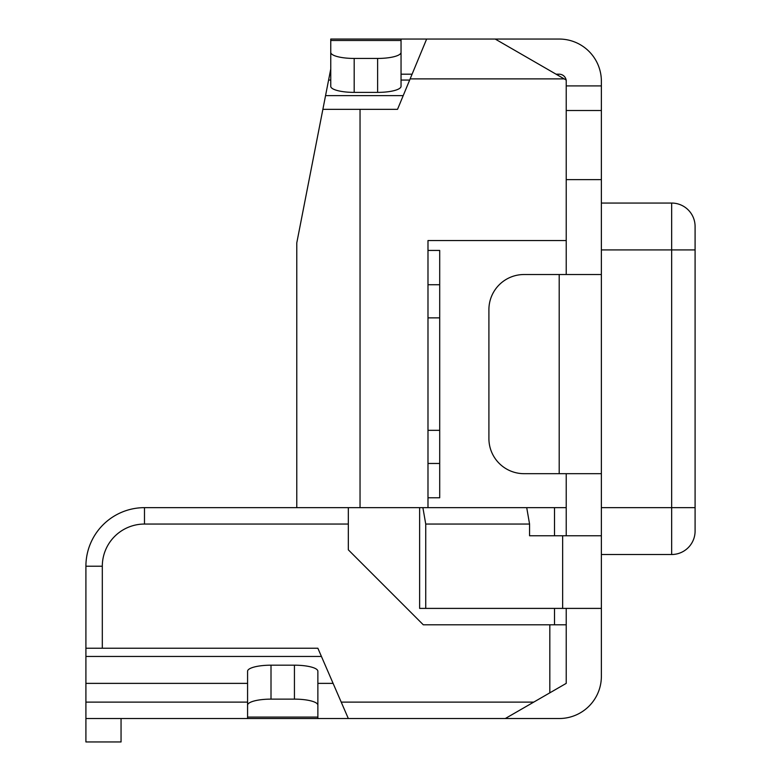 <?xml version="1.0" encoding="UTF-8"?>
<svg xmlns="http://www.w3.org/2000/svg" width="781" height="781" viewBox="0 0 781 781"><rect width="100%" height="100%" fill="white"/><g stroke="black" fill="none" stroke-linecap="round" stroke-linejoin="round"><path stroke-width="1.17" d="M695.09 531.08L695.09 507.65L695.09 531.08A23.43 23.43 0 0 1 671.66 554.51L601.37 554.51M671.66 554.51L671.66 203.06L601.37 203.06M695.09 507.65L695.09 226.49L695.09 507.65L601.37 507.65M671.66 203.06A23.43 23.43 0 0 1 695.09 226.49M247.577 718.52L247.577 671.25A23.43 6.063 -0 0 1 271.007 665.187L294.437 665.187A23.43 6.063 -0 0 1 317.867 671.25L317.867 718.52L85.91 718.52L85.91 702.119L247.577 702.119M247.577 683.375L85.91 683.375L85.91 702.119M85.91 683.375L85.91 566.225A58.575 58.575 0 0 1 144.485 507.65L348.326 507.65L348.326 549.824L423.302 624.8L566.225 624.8L566.225 683.375L549.824 692.835L549.824 624.8M554.51 535.766L554.51 507.65L526.716 507.65L529.567 524.051L529.567 535.766L601.37 535.766L601.37 676.346A42.174 42.174 0 0 1 559.196 718.52L348.326 718.52L341.219 702.119L533.735 702.119L549.824 692.835M529.567 524.051L425.733 524.051L422.882 507.65L348.326 507.65M554.51 507.65L566.225 507.65L566.225 473.676M409.664 80.052L401.043 80.052M330.753 80.052L328.596 80.052L330.753 69.031M319.488 126.678L322.875 109.34L360.041 109.34L360.041 507.65M566.225 274.522L566.225 80.052L495.203 39.05L426.641 39.05L397.529 109.34L360.041 109.34M296.78 507.65L296.78 242.891L328.596 80.052M333.096 683.375L317.867 683.375M427.988 507.65L427.988 240.548L427.988 250.428L439.703 250.428L439.703 497.77L427.988 497.77M566.225 507.65L566.225 535.766M566.225 608.399L566.225 624.8M85.91 648.23L317.867 648.23L341.219 702.119M564.194 78.881L410.142 78.881M427.988 240.548L566.225 240.548M533.735 702.119L505.307 718.52M554.51 624.8L554.51 608.399M121.055 718.52L121.055 741.95L85.91 741.95L85.91 718.52M495.203 39.05L559.196 39.05A42.174 42.174 0 0 1 601.37 81.224L601.37 535.766M566.225 85.91L601.37 85.91M566.225 110.511L601.37 110.511M566.225 179.63L601.37 179.63M317.867 718.52L348.326 718.52M426.641 39.05L401.043 39.05L401.043 86.32A23.43 6.063 180 0 1 377.613 92.383L354.183 92.383A23.43 6.063 180 0 1 330.753 86.32L330.753 39.05L336.611 39.05M412.085 74.195L401.043 74.195L401.043 40.485L330.753 40.485M566.118 79.994A7.029 7.029 0 0 0 559.196 74.195L556.082 74.195M330.753 39.05L401.043 39.05M601.37 473.676L524.051 473.676A35.145 35.145 0 0 1 488.906 438.531L488.906 309.666A35.145 35.145 0 0 1 524.051 274.522L601.37 274.522M601.37 608.399L419.631 608.399L419.631 507.65M425.733 524.051L425.733 608.399M330.753 52.376A23.43 6.063 0 0 0 354.183 58.438L354.183 92.383M377.613 92.383L377.613 58.438L354.183 58.438M377.613 58.438A23.43 6.063 0 0 0 401.043 52.376M271.007 665.187L271.007 699.132L294.437 699.132L294.437 665.187M271.007 699.132A23.43 6.063 180 0 0 247.577 705.194M317.867 705.194A23.43 6.063 180 0 0 294.437 699.132M422.882 507.65L526.716 507.65M695.09 249.92L601.37 249.92M348.326 524.051L144.485 524.051L144.485 507.65A58.575 58.575 0 0 0 85.91 566.225L102.311 566.225L102.311 648.23M144.485 524.051A42.174 42.174 0 0 0 102.311 566.225M321.43 656.45L85.91 656.45M439.703 463.465L427.988 463.465M439.703 430.331L427.988 430.331M439.703 284.733L427.988 284.733M439.703 317.867L427.988 317.867M403.201 95.633L325.55 95.633M559.196 473.676L559.196 274.522M562.652 535.766L562.652 608.399M247.577 717.085L317.867 717.085"/></g></svg>
